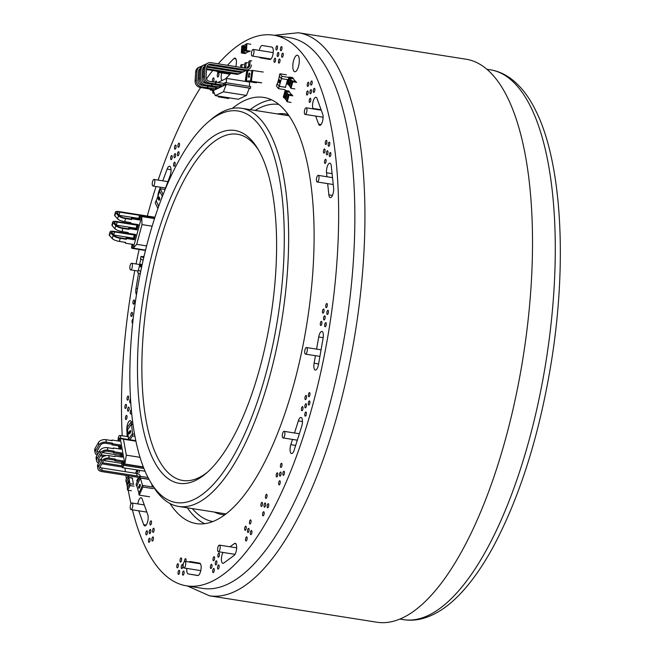 <?xml version="1.0" encoding="UTF-8"?>
<svg xmlns="http://www.w3.org/2000/svg" width="655" height="655" viewBox="0 0 655 655"><rect width="100%" height="100%" fill="white"/><g stroke="black" fill="none" stroke-linecap="round" stroke-linejoin="round"><path stroke-width="0.98" d="M306.098 113.61A3.341 1.204 -81 0 0 306.949 110.048A3.341 1.204 -81 0 0 306.172 107.805A3.341 1.204 -81 0 0 304.46 110.916A3.341 1.204 -81 0 0 305.132 114.404A3.341 1.204 -81 0 0 306.098 113.61M318.183 181.181A3.341 1.204 -81 0 0 319.034 177.62A3.341 1.204 -81 0 0 318.248 175.376A3.341 1.204 -81 0 0 316.537 178.487A3.341 1.204 -81 0 0 317.208 181.975A3.341 1.204 -81 0 0 318.183 181.181M305.165 353.937A3.341 1.204 -81 0 0 305.476 354.126A3.341 1.204 -81 0 0 307.187 351.014A3.341 1.204 -81 0 0 306.515 347.527A3.341 1.204 -81 0 0 304.886 350.171A3.341 1.204 -81 0 0 305.165 353.937M282.764 437.753A3.341 1.204 -81 0 0 283.075 437.933A3.341 1.204 -81 0 0 284.786 434.83A3.341 1.204 -81 0 0 284.114 431.342A3.341 1.204 -81 0 0 282.485 433.987A3.341 1.204 -81 0 0 282.764 437.753M217.632 549.021A3.341 1.204 -81 0 0 218.385 551.715A3.341 1.204 -81 0 0 220.096 548.603A3.341 1.204 -81 0 0 219.433 545.124A3.341 1.204 -81 0 0 217.632 549.021M183.146 565.265A3.341 1.204 -81 0 0 183.908 567.959A3.341 1.204 -81 0 0 185.619 564.847A3.341 1.204 -81 0 0 184.947 561.36A3.341 1.204 -81 0 0 183.146 565.265M131.033 503.777A3.341 1.204 -81 0 0 130.181 507.347A3.341 1.204 -81 0 0 130.959 509.59A3.341 1.204 -81 0 0 132.67 506.479A3.341 1.204 -81 0 0 131.999 502.991A3.341 1.204 -81 0 0 131.033 503.777M120.667 438.285A3.341 1.204 -81 0 0 119.922 435.419A3.341 1.204 -81 0 0 118.948 436.205A3.341 1.204 -81 0 0 118.203 441.011M131.966 263.457A3.341 1.204 -81 0 0 131.655 263.269A3.341 1.204 -81 0 0 129.944 266.38A3.341 1.204 -81 0 0 130.615 269.868A3.341 1.204 -81 0 0 132.236 267.224A3.341 1.204 -81 0 0 131.966 263.457M154.367 179.642A3.341 1.204 -81 0 0 154.056 179.462A3.341 1.204 -81 0 0 152.345 182.565A3.341 1.204 -81 0 0 153.016 186.053A3.341 1.204 -81 0 0 154.637 183.408A3.341 1.204 -81 0 0 154.367 179.642M217.01 71.198A3.341 1.204 -81 0 0 217.697 72.271A3.341 1.204 -81 0 0 218.68 71.46M253.984 52.13A3.341 1.204 -81 0 0 253.223 49.436A3.341 1.204 -81 0 0 251.512 52.547A3.341 1.204 -81 0 0 252.183 56.035A3.341 1.204 -81 0 0 253.984 52.13M187.395 585.979L209.494 595.804L377.075 622.25A285.015 102.974 -81 0 0 530.877 289.199A285.015 102.974 -81 0 0 465.926 59.196L298.352 32.75L274.306 35.288M207.619 472.05A175.262 63.322 99 0 1 182.786 480.483A175.262 63.322 99 0 1 142.16 382.733A175.262 63.322 99 0 1 237.429 134.242A175.262 63.322 99 0 1 258.455 149.913M137.787 383.683A178.602 64.526 -81 0 0 206.063 473.409A178.602 64.526 -81 0 0 270.777 316.938A178.602 64.526 -81 0 0 257.399 148.136A178.602 64.526 -81 0 0 178.168 181.607A178.602 64.526 -81 0 0 137.787 383.683M130.189 392.116A198.211 71.616 99 0 1 208.11 122.059A198.211 71.616 99 0 1 277.777 318.043A198.211 71.616 99 0 1 151.141 483.046A198.211 71.616 99 0 1 130.189 392.116M151.141 483.046L153.27 486.501A201.552 72.82 -81 0 0 178.692 506.454A201.552 72.82 -81 0 0 282.043 318.715A201.552 72.82 -81 0 0 241.523 108.272A201.552 72.82 -81 0 0 211.205 119.431L208.11 122.059M132.416 509.819A278.752 100.714 -81 0 0 186.585 585.848L202.788 588.411A278.752 100.714 -81 0 0 340.436 358.449A278.752 100.714 -81 0 0 289.69 37.72L273.487 35.165A278.752 100.714 -81 0 0 218.246 63.83M186.585 585.848A278.752 100.714 -81 0 0 324.233 355.894A278.752 100.714 -81 0 0 273.487 35.165M212.703 70.519A278.752 100.714 -81 0 0 206.456 78.878M204.655 81.466A278.752 100.714 -81 0 0 203.893 82.587M200.651 87.483A278.752 100.714 -81 0 0 158.166 180.109M156.062 186.536A278.752 100.714 -81 0 0 147.318 216.035M139.106 249.481A278.752 100.714 -81 0 0 136.06 263.965M134.783 270.523A278.752 100.714 -81 0 0 122.215 435.788M124.933 468.055A278.752 100.714 -81 0 0 125.392 471.69M125.883 475.374A278.752 100.714 -81 0 0 126.407 479.034M128.241 490.227A278.752 100.714 -81 0 0 131 503.842M127.619 429.688L131.475 423.998L131.287 421.894A6.263 2.26 -81 0 0 130.23 420.682A6.263 2.26 -81 0 0 127.807 423.466A6.263 2.26 -81 0 0 126.833 429.655L127.176 436.566M125.531 417.153A2.088 0.753 -81 0 0 125.907 419.552A2.088 0.753 -81 0 0 126.939 417.833A2.088 0.753 -81 0 0 126.554 415.426A2.088 0.753 -81 0 0 125.531 417.153M127.676 408.835A2.088 0.753 -81 0 0 128.053 411.234A2.088 0.753 -81 0 0 129.084 409.506A2.088 0.753 -81 0 0 128.707 407.107A2.088 0.753 -81 0 0 127.676 408.835M145.918 532.499A2.088 0.753 -81 0 0 146.294 534.898A2.088 0.753 -81 0 0 147.326 533.178A2.088 0.753 -81 0 0 146.949 530.771A2.088 0.753 -81 0 0 145.918 532.499M131.344 409.842A2.088 0.753 -81 0 0 130.37 411.569A2.088 0.753 -81 0 0 130.754 413.968A2.088 0.753 -81 0 0 131.63 412.83M138.737 510.818L143.707 524.688A6.263 2.26 -81 0 0 144.771 525.908A6.263 2.26 -81 0 0 147.604 521.838A6.263 2.26 -81 0 0 147.793 514.764L142.135 498.963A6.263 2.26 -81 0 0 141.071 497.743A6.263 2.26 -81 0 0 137.812 503.908M133.129 319.026A2.088 0.753 -81 0 0 132.122 320.753A2.088 0.753 -81 0 0 132.498 323.152A2.088 0.753 -81 0 0 132.678 323.128M130.943 314.072A2.088 0.753 -81 0 0 131.328 316.471A2.088 0.753 -81 0 0 132.359 314.752A2.088 0.753 -81 0 0 131.974 312.353A2.088 0.753 -81 0 0 130.943 314.072M124.982 406.092A2.088 0.753 -81 0 0 125.359 408.491A2.088 0.753 -81 0 0 126.39 406.771A2.088 0.753 -81 0 0 126.014 404.372A2.088 0.753 -81 0 0 124.982 406.092M127.127 397.773A2.088 0.753 -81 0 0 127.512 400.172A2.088 0.753 -81 0 0 128.536 398.453A2.088 0.753 -81 0 0 128.159 396.054A2.088 0.753 -81 0 0 127.127 397.773M130.533 398.92A2.088 0.753 -81 0 0 129.821 400.508A2.088 0.753 -81 0 0 130.206 402.915A2.088 0.753 -81 0 0 130.763 402.506M178.144 572.003A2.088 0.753 -81 0 0 178.52 574.402A2.088 0.753 -81 0 0 179.552 572.683A2.088 0.753 -81 0 0 179.175 570.284A2.088 0.753 -81 0 0 178.144 572.003M176.899 565.445A2.088 0.753 -81 0 0 177.276 567.844A2.088 0.753 -81 0 0 178.307 566.125A2.088 0.753 -81 0 0 177.931 563.726A2.088 0.753 -81 0 0 176.899 565.445M180.109 559.64A2.088 0.753 -81 0 0 180.493 562.039A2.088 0.753 -81 0 0 181.525 560.32A2.088 0.753 -81 0 0 181.14 557.921A2.088 0.753 -81 0 0 180.109 559.64M182.606 572.757A2.088 0.753 -81 0 0 182.982 575.155A2.088 0.753 -81 0 0 184.014 573.436A2.088 0.753 -81 0 0 183.637 571.029A2.088 0.753 -81 0 0 182.606 572.757M181.361 566.198A2.088 0.753 -81 0 0 181.738 568.597A2.088 0.753 -81 0 0 182.77 566.878A2.088 0.753 -81 0 0 182.385 564.479A2.088 0.753 -81 0 0 181.361 566.198M185.873 561.507A2.088 0.753 -81 0 0 185.979 561.073A2.088 0.753 -81 0 0 185.602 558.666A2.088 0.753 -81 0 0 184.571 560.393A2.088 0.753 -81 0 0 184.464 561.532M149.291 531.238A2.088 0.753 -81 0 0 149.668 533.637A2.088 0.753 -81 0 0 150.699 531.917A2.088 0.753 -81 0 0 150.314 529.51A2.088 0.753 -81 0 0 149.291 531.238M150.003 522.567A2.088 0.753 -81 0 0 150.388 524.966A2.088 0.753 -81 0 0 151.42 523.247A2.088 0.753 -81 0 0 151.035 520.848A2.088 0.753 -81 0 0 150.003 522.567M169.972 503.49A215.741 77.945 -81 0 0 196.402 523.607A215.741 77.945 -81 0 0 302.938 345.635A215.741 77.945 -81 0 0 263.662 97.407A215.741 77.945 -81 0 0 232.32 108.411M187.355 507.822A215.741 77.945 -81 0 0 204.696 523.705M271.579 99.863A215.741 77.945 -81 0 0 250.194 109.639M148.57 539.9A2.088 0.753 -81 0 0 148.947 542.299A2.088 0.753 -81 0 0 149.979 540.58A2.088 0.753 -81 0 0 149.594 538.181A2.088 0.753 -81 0 0 148.57 539.9M186.839 568.417A6.263 2.26 -81 0 0 188.214 573.919L197.736 575.516A6.263 2.26 -81 0 0 197.745 575.516A6.263 2.26 -81 0 0 200.946 569.703A6.263 2.26 -81 0 0 199.701 563.153L190.187 561.556A6.263 2.26 -81 0 0 190.179 561.556A6.263 2.26 -81 0 0 189.107 562.023M152.656 529.977A2.088 0.753 -81 0 0 153.041 532.376A2.088 0.753 -81 0 0 154.072 530.656A2.088 0.753 -81 0 0 153.688 528.249A2.088 0.753 -81 0 0 152.656 529.977M151.935 538.639A2.088 0.753 -81 0 0 152.32 541.038A2.088 0.753 -81 0 0 153.352 539.319A2.088 0.753 -81 0 0 152.967 536.92A2.088 0.753 -81 0 0 151.935 538.639M134.611 307.187A2.088 0.753 -81 0 0 134.185 308.407A2.088 0.753 -81 0 0 134.185 310.339M133.014 301.726A2.088 0.753 -81 0 0 133.391 304.133A2.088 0.753 -81 0 0 134.422 302.405A2.088 0.753 -81 0 0 134.038 300.006A2.088 0.753 -81 0 0 133.014 301.726M143.936 256.629A6.263 2.26 -81 0 0 143.576 256.482A6.263 2.26 -81 0 0 142.798 256.703M138.557 273.119L135.986 288.487A6.263 2.26 -81 0 0 136.469 294.619M164.978 189.492L170.095 175.728A6.263 2.26 -81 0 0 169.596 166.223A6.263 2.26 -81 0 0 167.148 169.08L162.776 180.837M160.409 187.224L158.862 191.375A6.263 2.26 -81 0 0 157.912 196.197M173.665 163.897A2.088 0.753 -81 0 0 174.042 166.296A2.088 0.753 -81 0 0 175.073 164.577A2.088 0.753 -81 0 0 174.697 162.178A2.088 0.753 -81 0 0 173.665 163.897M170.718 157.249A2.088 0.753 -81 0 0 171.094 159.648A2.088 0.753 -81 0 0 172.126 157.929A2.088 0.753 -81 0 0 171.749 155.522A2.088 0.753 -81 0 0 170.718 157.249M174.598 146.794A2.088 0.753 -81 0 0 174.975 149.201A2.088 0.753 -81 0 0 176.007 147.473A2.088 0.753 -81 0 0 175.63 145.074A2.088 0.753 -81 0 0 174.598 146.794M174.132 155.35A2.088 0.753 -81 0 0 174.508 157.749A2.088 0.753 -81 0 0 175.54 156.029A2.088 0.753 -81 0 0 175.163 153.622A2.088 0.753 -81 0 0 174.132 155.35M177.546 153.45A2.088 0.753 -81 0 0 177.923 155.849A2.088 0.753 -81 0 0 178.954 154.13A2.088 0.753 -81 0 0 178.578 151.723A2.088 0.753 -81 0 0 177.546 153.45M178.013 144.894A2.088 0.753 -81 0 0 178.397 147.301A2.088 0.753 -81 0 0 179.421 145.574A2.088 0.753 -81 0 0 179.044 143.175A2.088 0.753 -81 0 0 178.013 144.894M210.157 89.186A2.088 0.753 -81 0 0 210.632 90.202A2.088 0.753 -81 0 0 211.401 89.383M212.908 90.652A2.088 0.753 -81 0 0 212.842 90.939A2.088 0.753 -81 0 0 213.227 93.337A2.088 0.753 -81 0 0 214.013 92.461M213.227 81.908A2.088 0.753 -81 0 0 213.939 80.303A2.088 0.753 -81 0 0 213.563 77.904A2.088 0.753 -81 0 0 212.531 79.623A2.088 0.753 -81 0 0 212.646 81.818M216.633 82.243A2.088 0.753 -81 0 0 216.15 81.04A2.088 0.753 -81 0 0 215.258 82.227M217.394 74.58A2.088 0.753 -81 0 0 217.779 76.987A2.088 0.753 -81 0 0 218.803 75.26A2.088 0.753 -81 0 0 218.426 72.861A2.088 0.753 -81 0 0 217.394 74.58M225.533 78.862L230.822 73.376M235.792 66.597A6.263 2.26 -81 0 0 234.965 58.09A6.263 2.26 -81 0 0 233.835 58.614L227.408 65.271M221.75 72.91A6.263 2.26 -81 0 0 221.848 80.598M259.56 57.198A6.263 2.26 -81 0 0 260.363 57.861L269.885 59.458A6.263 2.26 -81 0 0 273.102 53.644A6.263 2.26 -81 0 0 271.85 47.095L262.336 45.498A6.263 2.26 -81 0 0 262.327 45.498A6.263 2.26 -81 0 0 259.29 50.394M276.05 47.586A2.088 0.753 -81 0 0 276.435 49.985A2.088 0.753 -81 0 0 277.458 48.257A2.088 0.753 -81 0 0 277.081 45.858A2.088 0.753 -81 0 0 276.05 47.586M274.085 59.949A2.088 0.753 -81 0 0 274.461 62.348A2.088 0.753 -81 0 0 275.493 60.62A2.088 0.753 -81 0 0 275.116 58.221A2.088 0.753 -81 0 0 274.085 59.949M277.294 54.136A2.088 0.753 -81 0 0 277.679 56.543A2.088 0.753 -81 0 0 278.711 54.815A2.088 0.753 -81 0 0 278.326 52.416A2.088 0.753 -81 0 0 277.294 54.136M278.547 60.694A2.088 0.753 -81 0 0 278.924 63.093A2.088 0.753 -81 0 0 279.955 61.373A2.088 0.753 -81 0 0 279.579 58.975A2.088 0.753 -81 0 0 278.547 60.694M280.512 48.331A2.088 0.753 -81 0 0 280.889 50.73A2.088 0.753 -81 0 0 281.92 49.01A2.088 0.753 -81 0 0 281.544 46.611A2.088 0.753 -81 0 0 280.512 48.331M281.756 54.889A2.088 0.753 -81 0 0 282.141 57.288A2.088 0.753 -81 0 0 283.165 55.569A2.088 0.753 -81 0 0 282.788 53.17A2.088 0.753 -81 0 0 281.756 54.889M212.785 570.235A2.088 0.753 -81 0 0 213.17 572.634A2.088 0.753 -81 0 0 214.193 570.914A2.088 0.753 -81 0 0 213.817 568.515A2.088 0.753 -81 0 0 212.785 570.235M210.501 566.092A2.088 0.753 -81 0 0 210.885 568.491A2.088 0.753 -81 0 0 211.917 566.771A2.088 0.753 -81 0 0 211.532 564.373A2.088 0.753 -81 0 0 210.501 566.092M213.088 558.379A2.088 0.753 -81 0 0 213.465 560.778A2.088 0.753 -81 0 0 214.496 559.059A2.088 0.753 -81 0 0 214.119 556.66A2.088 0.753 -81 0 0 213.088 558.379M217.648 566.657A2.088 0.753 -81 0 0 218.033 569.064A2.088 0.753 -81 0 0 219.065 567.336A2.088 0.753 -81 0 0 218.68 564.938A2.088 0.753 -81 0 0 217.648 566.657M215.372 562.522A2.088 0.753 -81 0 0 215.749 564.921A2.088 0.753 -81 0 0 216.78 563.202A2.088 0.753 -81 0 0 216.404 560.795A2.088 0.753 -81 0 0 215.372 562.522M217.951 554.801A2.088 0.753 -81 0 0 218.336 557.2A2.088 0.753 -81 0 0 219.368 555.481A2.088 0.753 -81 0 0 218.983 553.082A2.088 0.753 -81 0 0 217.951 554.801M223.011 552.443A6.263 2.26 -81 0 0 221.423 559.124A6.263 2.26 -81 0 0 222.888 563.325A6.263 2.26 -81 0 0 223.707 563.071L234.089 555.44A6.263 2.26 -81 0 0 236.611 548.784A6.263 2.26 -81 0 0 235.219 543.331A6.263 2.26 -81 0 0 234.392 543.584L230.02 546.794M244.757 527.938A2.088 0.753 -81 0 0 245.134 530.337A2.088 0.753 -81 0 0 246.165 528.618A2.088 0.753 -81 0 0 245.789 526.219A2.088 0.753 -81 0 0 244.757 527.938M245.641 538.582A2.088 0.753 -81 0 0 246.018 540.981A2.088 0.753 -81 0 0 247.05 539.261A2.088 0.753 -81 0 0 246.673 536.863A2.088 0.753 -81 0 0 245.641 538.582M250.439 532.245A2.088 0.753 -81 0 0 250.816 534.644A2.088 0.753 -81 0 0 251.848 532.924A2.088 0.753 -81 0 0 251.463 530.517A2.088 0.753 -81 0 0 250.439 532.245M247.598 530.091A2.088 0.753 -81 0 0 247.975 532.49A2.088 0.753 -81 0 0 249.006 530.771A2.088 0.753 -81 0 0 248.63 528.372A2.088 0.753 -81 0 0 247.598 530.091M249.555 521.601A2.088 0.753 -81 0 0 249.932 524A2.088 0.753 -81 0 0 250.963 522.281A2.088 0.753 -81 0 0 250.578 519.882A2.088 0.753 -81 0 0 249.555 521.601M260.985 504.047A2.088 0.753 -81 0 0 261.361 506.446A2.088 0.753 -81 0 0 262.393 504.727A2.088 0.753 -81 0 0 262.016 502.328A2.088 0.753 -81 0 0 260.985 504.047M265.562 495.999A2.088 0.753 -81 0 0 265.938 498.398A2.088 0.753 -81 0 0 266.97 496.678A2.088 0.753 -81 0 0 266.593 494.279A2.088 0.753 -81 0 0 265.562 495.999M264.112 504.735A2.088 0.753 -81 0 0 264.489 507.134A2.088 0.753 -81 0 0 265.521 505.414A2.088 0.753 -81 0 0 265.144 503.007A2.088 0.753 -81 0 0 264.112 504.735M262.663 513.463A2.088 0.753 -81 0 0 263.048 515.862A2.088 0.753 -81 0 0 264.08 514.142A2.088 0.753 -81 0 0 263.695 511.743A2.088 0.753 -81 0 0 262.663 513.463M267.24 505.414A2.088 0.753 -81 0 0 267.625 507.813A2.088 0.753 -81 0 0 268.656 506.094A2.088 0.753 -81 0 0 268.272 503.695A2.088 0.753 -81 0 0 267.24 505.414M278.727 482.473A2.088 0.753 -81 0 0 279.112 484.872A2.088 0.753 -81 0 0 280.135 483.153A2.088 0.753 -81 0 0 279.759 480.754A2.088 0.753 -81 0 0 278.727 482.473M276.295 474.556A2.088 0.753 -81 0 0 276.672 476.963A2.088 0.753 -81 0 0 277.704 475.235A2.088 0.753 -81 0 0 277.327 472.836A2.088 0.753 -81 0 0 276.295 474.556M280.52 465.034A2.088 0.753 -81 0 0 280.897 467.433A2.088 0.753 -81 0 0 281.928 465.713A2.088 0.753 -81 0 0 281.552 463.314A2.088 0.753 -81 0 0 280.52 465.034M279.628 473.753A2.088 0.753 -81 0 0 280.004 476.152A2.088 0.753 -81 0 0 281.036 474.433A2.088 0.753 -81 0 0 280.651 472.034A2.088 0.753 -81 0 0 279.628 473.753M282.952 472.951A2.088 0.753 -81 0 0 283.337 475.35A2.088 0.753 -81 0 0 284.36 473.63A2.088 0.753 -81 0 0 283.983 471.223A2.088 0.753 -81 0 0 282.952 472.951M292.474 439.423L290.82 444.663A6.263 2.26 -81 0 0 291.524 453.555A6.263 2.26 -81 0 0 294.185 450.091L301.709 426.331A6.263 2.26 -81 0 0 300.997 417.44A6.263 2.26 -81 0 0 298.336 420.911L294.513 432.98M301.513 408.319A2.088 0.753 -81 0 0 301.889 410.718A2.088 0.753 -81 0 0 302.921 408.998A2.088 0.753 -81 0 0 302.536 406.599A2.088 0.753 -81 0 0 301.513 408.319M304.878 413.747A2.088 0.753 -81 0 0 305.255 416.146A2.088 0.753 -81 0 0 306.286 414.427A2.088 0.753 -81 0 0 305.91 412.028A2.088 0.753 -81 0 0 304.878 413.747M323.537 150.675A2.088 0.753 -81 0 0 323.914 153.073A2.088 0.753 -81 0 0 324.945 151.354A2.088 0.753 -81 0 0 324.569 148.955A2.088 0.753 -81 0 0 323.537 150.675M309.291 100.01A2.088 0.753 -81 0 0 309.676 102.409A2.088 0.753 -81 0 0 310.699 100.69A2.088 0.753 -81 0 0 310.323 98.283A2.088 0.753 -81 0 0 309.291 100.01M325.363 142.102A2.088 0.753 -81 0 0 325.748 144.501A2.088 0.753 -81 0 0 326.779 142.782A2.088 0.753 -81 0 0 326.395 140.375A2.088 0.753 -81 0 0 325.363 142.102M324.626 161.032A2.088 0.753 -81 0 0 325.011 163.431A2.088 0.753 -81 0 0 326.043 161.711A2.088 0.753 -81 0 0 325.658 159.312A2.088 0.753 -81 0 0 324.626 161.032M326.46 152.451A2.088 0.753 -81 0 0 326.837 154.858A2.088 0.753 -81 0 0 327.868 153.131A2.088 0.753 -81 0 0 327.492 150.732A2.088 0.753 -81 0 0 326.46 152.451M328.286 143.879A2.088 0.753 -81 0 0 328.671 146.278A2.088 0.753 -81 0 0 329.702 144.559A2.088 0.753 -81 0 0 329.318 142.16A2.088 0.753 -81 0 0 328.286 143.879M306.622 92.642A2.088 0.753 -81 0 0 307.007 95.049A2.088 0.753 -81 0 0 308.03 93.321A2.088 0.753 -81 0 0 307.654 90.922A2.088 0.753 -81 0 0 306.622 92.642M293.235 62.119A8.343 3.013 -81 0 0 294.758 71.722A8.343 3.013 -81 0 0 298.877 64.837A8.343 3.013 -81 0 0 297.362 55.233A8.343 3.013 -81 0 0 293.235 62.119M307.326 83.987A2.088 0.753 -81 0 0 307.711 86.386A2.088 0.753 -81 0 0 308.742 84.667A2.088 0.753 -81 0 0 308.358 82.26A2.088 0.753 -81 0 0 307.326 83.987M309.995 91.348A2.088 0.753 -81 0 0 310.38 93.747A2.088 0.753 -81 0 0 311.412 92.028A2.088 0.753 -81 0 0 311.027 89.629A2.088 0.753 -81 0 0 309.995 91.348M315.694 116.066L318.625 124.155A6.263 2.26 -81 0 0 319.689 125.359A6.263 2.26 -81 0 0 322.53 121.281A6.263 2.26 -81 0 0 322.71 114.191L317.012 98.487A6.263 2.26 -81 0 0 315.947 97.284A6.263 2.26 -81 0 0 313.115 101.361A6.263 2.26 -81 0 0 312.934 108.443L313.098 108.902M310.699 82.686A2.088 0.753 -81 0 0 311.084 85.085A2.088 0.753 -81 0 0 312.116 83.365A2.088 0.753 -81 0 0 311.731 80.966A2.088 0.753 -81 0 0 310.699 82.686M313.368 90.046A2.088 0.753 -81 0 0 313.753 92.445A2.088 0.753 -81 0 0 314.785 90.726A2.088 0.753 -81 0 0 314.4 88.327A2.088 0.753 -81 0 0 313.368 90.046M304.96 405.461A2.088 0.753 -81 0 0 305.336 407.868A2.088 0.753 -81 0 0 306.368 406.141A2.088 0.753 -81 0 0 305.983 403.742A2.088 0.753 -81 0 0 304.96 405.461M305.034 397.184A2.088 0.753 -81 0 0 305.418 399.583A2.088 0.753 -81 0 0 306.442 397.863A2.088 0.753 -81 0 0 306.065 395.464A2.088 0.753 -81 0 0 305.034 397.184M320.393 323.079A2.088 0.753 -81 0 0 320.778 325.478A2.088 0.753 -81 0 0 321.81 323.758A2.088 0.753 -81 0 0 321.425 321.359A2.088 0.753 -81 0 0 320.393 323.079M308.407 402.612A2.088 0.753 -81 0 0 308.783 405.011A2.088 0.753 -81 0 0 309.815 403.292A2.088 0.753 -81 0 0 309.43 400.893A2.088 0.753 -81 0 0 308.407 402.612M308.48 394.335A2.088 0.753 -81 0 0 308.857 396.733A2.088 0.753 -81 0 0 309.889 395.006A2.088 0.753 -81 0 0 309.512 392.607A2.088 0.753 -81 0 0 308.48 394.335M315.44 355.698L314.113 363.247A6.263 2.26 -81 0 0 315.325 370.075A6.263 2.26 -81 0 0 318.486 364.532L323.095 338.258A6.263 2.26 -81 0 0 321.883 331.43A6.263 2.26 -81 0 0 318.723 336.965L316.594 349.115M322.555 310.757A2.088 0.753 -81 0 0 322.94 313.156A2.088 0.753 -81 0 0 323.963 311.436A2.088 0.753 -81 0 0 323.586 309.037A2.088 0.753 -81 0 0 322.555 310.757M329.383 154.236A2.088 0.753 -81 0 0 329.76 156.635A2.088 0.753 -81 0 0 330.791 154.916A2.088 0.753 -81 0 0 330.415 152.517A2.088 0.753 -81 0 0 329.383 154.236M327.68 183.621L328.867 194.854A6.263 2.26 -81 0 0 330.267 197.638A6.263 2.26 -81 0 0 332.797 194.551A6.263 2.26 -81 0 0 333.616 188.05L331.291 165.961A6.263 2.26 -81 0 0 329.891 163.177A6.263 2.26 -81 0 0 327.353 166.264A6.263 2.26 -81 0 0 326.534 172.756L326.96 176.752M323.66 317.56A2.088 0.753 -81 0 0 324.045 319.959A2.088 0.753 -81 0 0 325.068 318.24A2.088 0.753 -81 0 0 324.692 315.841A2.088 0.753 -81 0 0 323.66 317.56M324.765 324.364A2.088 0.753 -81 0 0 325.15 326.763A2.088 0.753 -81 0 0 326.174 325.044A2.088 0.753 -81 0 0 325.797 322.645A2.088 0.753 -81 0 0 324.765 324.364M325.822 305.246A2.088 0.753 -81 0 0 326.198 307.645A2.088 0.753 -81 0 0 327.23 305.926A2.088 0.753 -81 0 0 326.853 303.519A2.088 0.753 -81 0 0 325.822 305.246M326.927 312.05A2.088 0.753 -81 0 0 327.303 314.449A2.088 0.753 -81 0 0 328.335 312.73A2.088 0.753 -81 0 0 327.959 310.323A2.088 0.753 -81 0 0 326.927 312.05M159.681 191.227L156.226 200.97L158.723 206.096M161.441 198.735L162.284 196.361M159.026 199.734A1.179 0.426 99 0 1 159.018 199.726L158.756 199.357A3.398 1.228 99 0 1 158.592 198.874A1.294 0.467 99 0 1 158.535 198.293L158.666 197.335A1.449 0.524 99 0 1 158.772 197.327A1.449 0.524 99 0 1 158.919 197.417L159.198 197.04A2.538 0.917 -81 0 0 159.009 196.918A1.367 0.491 -81 0 0 158.985 196.909A1.367 0.491 -81 0 0 158.96 196.909M159.009 200.16A1.785 0.647 -81 0 0 159.099 200.201A1.785 0.647 -81 0 0 159.304 200.143A1.163 0.418 -81 0 0 159.607 199.619L159.763 198.76A1.457 0.524 -81 0 0 159.738 198.342A3.095 1.122 -81 0 0 159.632 197.843L159.288 198.08A1.597 0.581 99 0 1 159.386 198.743L159.075 199.701A1.179 0.426 99 0 1 158.919 199.75A1.179 0.426 99 0 1 158.829 199.701L158.567 199.325A3.398 1.228 99 0 1 158.404 198.85A1.294 0.467 99 0 1 158.346 198.26L158.666 197.335M159.198 197.04L159.009 197.008A2.538 0.917 -81 0 0 158.813 196.885A1.367 0.491 -81 0 0 158.788 196.877A1.367 0.491 -81 0 0 158.649 196.909L158.346 197.384A1.179 0.426 -81 0 0 158.191 198.129A1.646 0.598 -81 0 0 158.215 198.94L158.772 200.102A1.785 0.647 -81 0 0 158.903 200.168A1.785 0.647 -81 0 0 159.108 200.119A1.163 0.418 -81 0 0 159.419 199.587L159.566 198.727A1.457 0.524 -81 0 0 159.55 198.309A3.095 1.122 -81 0 0 159.443 197.81M158.919 197.417L159.009 197.008M155.98 200.831L155.219 202.96L157.888 208.429L158.641 206.292L156.258 200.872M165.093 189.508L160.27 188.746L159.509 190.883L162.35 196.369M162.178 196.344L163.177 194.248M160.27 188.746L162.931 194.216M132.482 433.847L131.589 424.137L127.61 429.565L128.486 439.137M129.223 433.88A1.646 0.598 -81 0 0 129.322 433.913A1.646 0.598 -81 0 0 129.502 433.872L130.37 432.701A1.785 0.647 -81 0 0 130.648 431.891A1.163 0.418 -81 0 0 130.689 431.08L130.492 430.605A1.457 0.524 -81 0 0 130.435 430.589A1.457 0.524 -81 0 0 130.37 430.589M129.33 433.454L129.256 432.587A1.449 0.524 99 0 1 129.485 431.989L129.215 431.694A2.538 0.917 -81 0 0 129.019 432.136A1.367 0.491 -81 0 0 128.896 432.529L128.83 433.332A1.179 0.426 -81 0 0 128.986 433.807A1.646 0.598 -81 0 0 129.125 433.888A1.646 0.598 -81 0 0 129.305 433.839L130.181 432.668A1.785 0.647 -81 0 0 130.451 431.858A1.163 0.418 -81 0 0 130.501 431.055L130.296 430.572A1.457 0.524 -81 0 0 130.239 430.556A1.457 0.524 -81 0 0 130.124 430.572A3.095 1.122 -81 0 0 129.862 430.753L129.837 431.154A1.597 0.581 99 0 1 130.14 431.006A1.597 0.581 99 0 1 130.165 431.015L130.271 431.882A1.179 0.426 99 0 1 130.075 432.48L129.731 433.061A3.398 1.228 99 0 1 129.42 433.397A1.294 0.467 99 0 1 129.223 433.471A1.294 0.467 99 0 1 129.158 433.446L129.068 432.554A1.449 0.524 99 0 1 129.297 431.956L129.215 431.694M134.562 434.175L132.375 433.831L128.233 439.48M133.006 424.358L131.589 424.137M131.475 423.998L132.99 424.235M132.375 433.831L132.572 435.935L129.788 439.726M134.955 436.312L132.572 435.935M127.332 429.647L127.144 427.535L131.287 421.894L132.703 422.115M142.52 485.404L140.367 478.035L136.813 485.854L138.934 493.125M139.016 488.171L139.024 488.171A1.179 0.426 -81 0 0 139.024 488.171A1.179 0.426 -81 0 0 139.016 488.171A1.646 0.598 -81 0 0 139.368 487.942L140.154 486.239A1.785 0.647 -81 0 0 140.342 485.339A1.163 0.418 -81 0 0 140.285 484.618L139.818 484.348A1.457 0.524 -81 0 0 139.638 484.487A3.095 1.122 -81 0 0 139.376 484.856L139.4 485.216A1.597 0.581 99 0 1 139.736 484.831L139.957 485.47A1.179 0.426 99 0 1 139.826 486.141L139.531 486.902A3.398 1.228 99 0 1 139.237 487.443A1.294 0.467 99 0 1 138.966 487.697L138.762 487.025A1.449 0.524 99 0 1 138.925 486.329L138.811 486.174A2.538 0.917 -81 0 0 138.655 486.714A1.367 0.491 -81 0 0 138.573 487.14L138.606 487.869A1.179 0.426 -81 0 0 138.819 488.139A1.179 0.426 -81 0 0 138.827 488.139A1.646 0.598 -81 0 0 139.179 487.909L139.965 486.207A1.785 0.647 -81 0 0 140.145 485.306A1.163 0.418 -81 0 0 140.096 484.585L139.818 484.348M139.04 487.664L138.95 487.05A1.449 0.524 99 0 1 139.122 486.362L138.811 486.174M139.4 485.216L139.597 485.249A1.597 0.581 99 0 1 139.859 484.905M152.828 487.033L142.446 485.396L138.754 493.526L139.22 495.147L149.602 496.785M152.509 486.984L151.567 483.734M149.021 479.403L140.367 478.035M136.862 486.026L140.252 477.847L148.922 479.214M142.446 485.396L142.921 487.009L139.22 495.147M153.295 488.646L142.921 487.009M136.551 485.977L136.076 484.364L139.777 476.234L148.03 477.536M140.252 477.847L139.777 476.234M251.905 70.634L247.836 70.593L246.411 80.917L250.48 80.958M249.457 74.4L249.817 74.31A2.538 0.917 -81 0 0 249.825 73.753A1.367 0.491 -81 0 0 249.784 73.393L249.367 73.041A1.179 0.426 -81 0 0 249.064 73.286A1.646 0.598 -81 0 0 248.777 74.023L248.458 76.291A1.785 0.647 -81 0 0 248.515 77.085A1.163 0.418 -81 0 0 248.736 77.364A1.163 0.418 -81 0 0 248.769 77.364L249.105 77.003A1.457 0.524 -81 0 0 249.252 76.61A3.095 1.122 -81 0 0 249.416 75.955L249.293 75.816A1.597 0.581 99 0 1 249.064 76.602L248.663 76.668A1.179 0.426 99 0 1 248.613 76.078L248.703 75.161A3.398 1.228 99 0 1 248.843 74.375A1.294 0.467 99 0 1 249.047 73.769L249.44 73.745A1.449 0.524 99 0 1 249.457 74.4L249.62 74.277A2.538 0.917 -81 0 0 249.629 73.72A1.367 0.491 -81 0 0 249.596 73.368L249.367 73.041M248.9 76.799L248.859 76.701A1.179 0.426 99 0 1 248.81 76.111L248.892 75.194A3.398 1.228 99 0 1 249.039 74.408A1.294 0.467 99 0 1 249.244 73.794L249.358 73.63M248.892 77.388A1.163 0.418 -81 0 0 248.925 77.396L249.301 77.036A1.457 0.524 -81 0 0 249.449 76.643A3.095 1.122 -81 0 0 249.604 75.988L249.293 75.816M256.572 82.727L246.19 81.089L247.68 70.355L249.268 70.609M246.411 80.917L259.241 82.522M263.228 72.042L251.938 70.396L250.456 81.13L260.829 82.767M247.68 70.355L246.763 70.347L245.281 81.081L246.19 81.089M255.655 82.718L245.281 81.081M250.456 81.13L261.746 82.784M252.846 70.404L251.364 81.146M219.057 96.228L218.393 96.891L218.377 96.121M228.775 98.528L218.393 96.891M140.776 258.987L138.475 270.302L140.686 271.457M141.022 266.634L140.948 266.61A3.398 1.228 99 0 1 140.694 266.38A1.294 0.467 99 0 1 140.555 265.955L140.759 264.907A1.449 0.524 99 0 1 141.038 264.735L140.882 264.293A2.538 0.917 -81 0 0 140.661 264.374A1.367 0.491 -81 0 0 140.489 264.546L140.227 265.218A1.179 0.426 -81 0 0 140.17 265.971A1.646 0.598 -81 0 0 140.326 266.593L141.087 267.011A1.785 0.647 -81 0 0 141.447 266.7A1.163 0.418 -81 0 0 141.701 265.987L141.734 265.152A1.457 0.524 -81 0 0 141.644 264.833A3.095 1.122 -81 0 0 141.464 264.522L141.341 264.89A1.597 0.581 99 0 1 141.546 265.332L141.349 266.397A1.179 0.426 99 0 1 141.087 266.634L140.751 266.577A3.398 1.228 99 0 1 140.506 266.348A1.294 0.467 99 0 1 140.358 265.922L140.563 264.882A1.449 0.524 99 0 1 140.85 264.702L140.882 264.293M141.922 265.57L141.922 265.177A1.457 0.524 -81 0 0 141.84 264.866A3.095 1.122 -81 0 0 141.66 264.555L141.464 264.522M140.882 267.027L141.275 267.043A1.785 0.647 -81 0 0 141.644 266.732A1.163 0.418 -81 0 0 141.693 266.626M140.669 271.522L138.475 270.278M143.879 256.875L141.022 256.424L140.522 258.864L143.109 260.215M138.213 270.237L137.714 272.677L140.178 273.962M141.022 256.424L143.666 257.808M279.464 76.348L277.343 83.881L279.292 86.288L281.429 78.657M279.382 82.383L279.145 82.186A3.398 1.228 99 0 1 278.94 81.809A1.294 0.467 99 0 1 278.842 81.294L278.924 80.27A1.449 0.524 99 0 1 279.12 80.205A1.449 0.524 99 0 1 279.194 80.229L279.448 79.844A2.538 0.917 -81 0 0 279.349 79.812A2.538 0.917 -81 0 0 279.251 79.812M279.3 82.792L279.415 82.817A1.785 0.647 -81 0 0 279.456 82.825A1.785 0.647 -81 0 0 279.767 82.677A1.163 0.418 -81 0 0 280.053 82.055L280.152 81.187A1.457 0.524 -81 0 0 280.103 80.811A3.095 1.122 -81 0 0 279.963 80.393L279.628 80.68A1.597 0.581 99 0 1 279.775 81.253L279.513 82.276A1.179 0.426 99 0 1 279.284 82.391A1.179 0.426 99 0 1 279.251 82.383L278.956 82.153A3.398 1.228 99 0 1 278.743 81.785A1.294 0.467 99 0 1 278.653 81.261L278.924 80.27M279.448 79.844L279.259 79.812A2.538 0.917 -81 0 0 279.153 79.779A2.538 0.917 -81 0 0 279.046 79.779A1.367 0.491 -81 0 0 278.883 79.877L278.588 80.45A1.179 0.426 -81 0 0 278.473 81.212A1.646 0.598 -81 0 0 278.563 81.941L279.226 82.784A1.785 0.647 -81 0 0 279.259 82.792A1.785 0.647 -81 0 0 279.579 82.645A1.163 0.418 -81 0 0 279.865 82.022L279.963 81.163A1.457 0.524 -81 0 0 279.914 80.786A3.095 1.122 -81 0 0 279.767 80.368M279.194 80.229L279.259 79.812M285.695 87.361L279.161 86.329L277.368 83.824M279.292 86.288L285.441 87.254L287.586 79.632M286.44 74.809L279.906 73.778L279.251 76.086L281.322 78.641L287.856 79.673M277.098 83.774L276.443 86.083L278.506 88.638L279.161 86.329M285.04 89.669L278.506 88.638M281.322 78.641L281.969 76.332L288.503 77.364M279.906 73.778L281.969 76.332M97.865 454.013A4.176 2.694 -10.1 0 1 96.768 452.58A4.176 2.694 -10.1 0 1 97.038 451.238L100.387 445.334A4.176 2.694 -10.1 0 1 105.758 443.263L111.907 444.229L112.521 443.157L106.372 442.191A5.846 3.766 169.9 0 0 98.856 445.097L95.499 451A5.846 3.766 169.9 0 0 95.131 452.875L94.68 450.362A5.846 3.766 -10.1 0 1 95.049 448.487L98.406 442.583A5.846 3.766 -10.1 0 1 105.922 439.677L112.07 440.651L111.956 440.021L111.637 440.578M97.038 451.238A4.176 2.694 169.9 0 0 98.905 452.016L98.987 452.032M102.409 452.572L120.25 455.389M95.131 452.875A5.846 3.766 169.9 0 0 97.21 455.168M100.362 455.855L103.719 456.388M100.976 454.783L106.257 455.618M99.888 467.179A4.176 2.694 169.9 0 0 101.754 467.965L102.205 470.47A4.176 2.694 -10.1 0 1 99.617 468.522A4.176 2.694 -10.1 0 1 99.888 467.179L103.236 461.284A4.176 2.694 -10.1 0 1 108.607 459.204L114.756 460.17L115.37 459.098L109.221 458.132A5.846 3.766 169.9 0 0 101.705 461.038L98.348 466.941A5.846 3.766 169.9 0 0 97.98 468.816L97.529 466.303A5.846 3.766 -10.1 0 1 97.898 464.428L101.255 458.525A5.846 3.766 -10.1 0 1 108.771 455.618L114.92 456.592L114.805 455.962L114.486 456.527M101.754 467.965L136.649 473.467A5.846 3.766 -10.1 0 1 140.268 476.193L140.293 476.316M138.557 478.92L138.361 477.831L136.838 480.516L137.116 482.08M97.98 468.816A5.846 3.766 169.9 0 0 101.59 471.543L136.494 477.053A4.176 2.694 -10.1 0 1 138.819 478.346M139.482 476.889A5.846 3.766 169.9 0 0 137.1 475.98L102.205 470.47M99.29 461.988A4.176 2.694 -10.1 0 1 98.193 460.555A4.176 2.694 -10.1 0 1 98.463 459.212L101.812 453.309A4.176 2.694 -10.1 0 1 107.183 451.229L113.331 452.204L113.945 451.131L107.797 450.157A5.846 3.766 169.9 0 0 100.281 453.063L96.924 458.967A5.846 3.766 169.9 0 0 96.555 460.85L96.105 458.336A5.846 3.766 -10.1 0 1 96.473 456.461L99.83 450.558A5.846 3.766 -10.1 0 1 107.346 447.652L113.495 448.618L113.38 447.995L113.061 448.552M98.463 459.212A4.176 2.694 169.9 0 0 100.33 459.99L100.412 460.007M103.834 460.547L121.674 463.355M136.895 469.938L135.544 473.295M96.555 460.85A5.846 3.766 169.9 0 0 98.635 463.134M101.787 463.83L122.338 467.072M137.051 469.962A4.176 2.694 -10.1 0 1 137.648 471.027A4.176 2.694 -10.1 0 1 137.386 472.37L136.748 473.483M138.925 472.615A5.846 3.766 169.9 0 0 139.294 470.732A5.846 3.766 169.9 0 0 139.171 470.298M102.401 462.758L122.125 465.869M113.38 447.995L121.069 449.207L120.315 444.999L112.627 443.787L112.521 443.157M114.805 455.962L122.493 457.174L121.74 452.973L114.052 451.762L113.945 451.131M143.445 467.252L123.738 464.141L123.165 460.94L115.476 459.728L115.37 459.098M135.814 440.676L119.071 438.031L118.465 439.104L118.817 441.102M111.956 440.021L119.644 441.233L119.071 438.031M143.314 466.925L124.835 464.01L120.283 438.531L135.88 440.987M143.936 468.497L123.132 465.214L123.738 464.141M114.756 460.17L114.871 460.801L122.559 462.012L123.132 465.214M113.331 452.204L113.446 452.834L121.134 454.046L121.666 457.043M111.907 444.229L112.021 444.86L119.709 446.071L120.242 449.076M112.021 444.86L112.627 443.787M114.871 460.801L115.476 459.728M113.446 452.834L114.052 451.762M119.709 446.071L120.315 444.999M121.134 454.046L121.74 452.973M122.559 462.012L123.165 460.94M140.031 457.329L126.3 455.159L123.451 439.218L120.283 438.531M124.835 464.01L126.3 455.159M135.921 441.192L123.451 439.218M145.066 471.232L122.444 467.654L124.032 465.361M118.547 445.891L119.087 448.896M119.971 453.858L120.512 456.863M121.396 461.832L122.444 467.654M247.361 66.876A5.846 5.289 64.8 0 1 247.14 68.128A4.176 3.783 64.8 0 0 248.613 65.32L249.891 64.722A4.176 3.783 -115.2 0 1 245.772 68.169L210.877 62.667A5.846 5.289 64.8 0 0 207.995 63.06A5.846 5.289 64.8 0 0 205.105 67.498L204.499 76.43A5.846 5.289 64.8 0 0 209.494 82.964L215.642 83.93L215.749 82.309L209.6 81.335A4.176 3.783 -115.2 0 1 206.038 76.668L206.644 67.743A4.176 3.783 -115.2 0 1 210.763 64.288L245.666 69.798A5.846 5.289 64.8 0 0 248.54 69.397A5.846 5.289 64.8 0 0 251.43 64.96M249.891 64.722L250.169 60.661L251.708 60.907M213.317 90.718L211.958 90.496L213.587 89.727L200.078 87.393A5.846 5.289 -115.2 0 1 195.084 80.86L196.361 80.262A5.846 5.289 64.8 0 0 201.355 86.796L215.511 88.826L217.656 87.811L204.139 85.478A5.846 5.289 -115.2 0 1 199.145 78.944L200.43 78.346A5.846 5.289 64.8 0 0 205.424 84.88L219.581 86.91L221.726 85.895L208.208 83.562A5.846 5.289 -115.2 0 1 203.214 77.028L203.828 68.104A5.846 5.289 -115.2 0 1 206.718 63.666L207.995 63.06M248.613 65.32L248.892 61.267L250.169 60.661M248.54 69.397L247.254 70.003A5.846 5.289 -115.2 0 1 244.381 70.396L209.485 64.894A4.176 3.783 64.8 0 0 208.102 64.943M201.363 66.466A5.846 5.289 64.8 0 0 199.865 66.892A5.846 5.289 64.8 0 0 196.967 71.329L196.361 80.262M207.504 87.762L207.619 86.141L201.47 85.166A4.176 3.783 -115.2 0 1 197.9 80.499L198.506 71.575A4.176 3.783 -115.2 0 1 199.98 68.759A4.176 3.783 64.8 0 0 199.963 68.775M202.96 68.169L203.811 68.308M206.579 68.742L237.528 73.63A5.846 5.289 64.8 0 0 240.401 73.229A5.846 5.289 64.8 0 0 241.687 72.345M241.826 67.547L242.031 64.493L243.57 64.739M238.535 72.034A4.176 3.783 -115.2 0 1 237.634 72.001L206.734 67.129M195.084 80.86L195.689 71.935A5.846 5.289 -115.2 0 1 198.58 67.498L199.865 66.892M240.598 67.359L240.753 65.099L242.031 64.493M240.401 73.229L239.124 73.835A5.846 5.289 -115.2 0 1 236.242 74.228L206.522 69.536M202.69 68.939L203.754 69.103M205.433 64.55A5.846 5.289 64.8 0 0 203.926 64.976A5.846 5.289 64.8 0 0 201.036 69.414L200.43 78.346M211.573 85.846L211.68 84.225L205.531 83.251A4.176 3.783 -115.2 0 1 201.969 78.584L202.575 69.659A4.176 3.783 -115.2 0 1 204.049 66.843A4.176 3.783 64.8 0 0 204.032 66.859M207.029 66.253L241.597 71.714A5.846 5.289 64.8 0 0 244.471 71.313A5.846 5.289 64.8 0 0 245.756 70.429M244.43 67.964A4.176 3.783 64.8 0 0 244.544 67.236L245.822 66.638L246.1 62.577L247.639 62.823M245.822 66.638A4.176 3.783 -115.2 0 1 245.437 68.12M242.604 70.118A4.176 3.783 -115.2 0 1 241.703 70.085L208.585 64.861M199.145 78.944L199.759 70.019A5.846 5.289 -115.2 0 1 202.649 65.582L203.926 64.976M244.544 67.236L244.823 63.183L246.1 62.577M244.471 71.313L243.193 71.919A5.846 5.289 -115.2 0 1 240.311 72.312L206.759 67.023M250.57 88.212L225.279 84.225L225.394 82.604L250.685 86.591L250.57 88.212L249.015 88.949M215.642 83.93L223.65 84.994L225.279 84.225M246.477 95.433L238.346 99.265L215.282 95.63L213.268 90.603L226.27 84.479L249.334 88.122L246.477 95.433L223.421 91.798L226.27 84.479M215.962 83.783L215.749 82.309M225.394 82.604L223.756 83.373L216.068 82.153M207.823 87.614L207.93 86.075M211.893 85.699L211.999 84.159M219.581 86.91L219.671 85.576M215.511 88.826L215.601 87.492M212.023 89.481L211.958 90.496M223.65 84.994L223.756 83.373M215.282 95.63L223.421 91.798M249.449 86.394L249.539 82.055L226.474 78.412L217.91 82.448M226.384 82.759L226.474 78.412M154.924 217.214A4.176 1.097 -165 0 1 154.22 217.124L119.325 211.622A5.846 1.539 15 0 0 115.427 212.048A5.846 1.539 15 0 0 115.681 212.711L118.424 215.773A5.846 1.539 15 0 0 125.547 218.565L131.696 219.54L131.197 218.983L125.048 218.009A4.176 1.097 -165 0 1 119.963 216.011L117.22 212.957A4.176 1.097 -165 0 1 117.032 212.482A4.176 1.097 -165 0 1 119.824 212.171L139.589 215.29M145.418 250.472L131.966 248.351L133.03 244.389L125.342 243.177L125.555 242.399L119.406 241.425A5.846 1.539 -165 0 1 112.283 238.633L113.118 235.522A5.846 1.539 15 0 0 120.242 238.314L126.39 239.288L126.603 238.51L134.283 239.722L135.683 234.515L128.003 233.303L128.208 232.525L122.059 231.551A5.846 1.539 -165 0 1 114.936 228.759L115.771 225.648A5.846 1.539 15 0 0 122.894 228.439L129.043 229.414L129.256 228.636L136.944 229.848L138.336 224.64L130.656 223.421L130.861 222.643L124.712 221.677A5.846 1.539 -165 0 1 117.589 218.885L114.846 215.823A5.846 1.539 -165 0 1 114.592 215.159L115.427 212.048M119.357 215.348L138.754 218.402M134.406 234.588L114.019 231.371A5.846 1.539 15 0 0 110.114 231.796A5.846 1.539 15 0 0 110.376 232.468L113.118 235.522M126.39 239.288L125.891 238.731L119.742 237.757A4.176 1.097 -165 0 1 114.658 235.767L111.915 232.705A4.176 1.097 -165 0 1 111.727 232.23A4.176 1.097 -165 0 1 114.519 231.927L134.283 235.047M112.283 238.633L109.541 235.571A5.846 1.539 -165 0 1 109.279 234.908L110.114 231.796M114.052 235.096L133.448 238.158M137.059 224.714L116.672 221.496A5.846 1.539 15 0 0 112.775 221.922A5.846 1.539 15 0 0 113.028 222.594L115.771 225.648M129.043 229.414L128.544 228.857L122.395 227.883A4.176 1.097 -165 0 1 117.311 225.885L114.568 222.831A4.176 1.097 -165 0 1 114.379 222.356A4.176 1.097 -165 0 1 117.171 222.053L136.936 225.173M114.936 228.759L112.193 225.697A5.846 1.539 -165 0 1 111.931 225.033L112.775 221.922M116.705 225.222L136.101 228.276M155.178 216.42L155.579 214.955M154.596 218.205L140.661 216.003L140.162 215.454L139.097 219.417L131.409 218.205L131.197 218.983M131.696 219.54L131.909 218.762L139.597 219.974L140.661 216.003M145.516 250.087L133.227 248.147L141.709 216.576L154.474 218.59M131.909 218.762L131.409 218.205M154.744 217.755L140.162 215.454M132.416 244.29L131.467 247.795L131.966 248.351M124.933 242.301L125.342 243.177M135.069 234.416L133.792 239.165L126.104 237.953L125.891 238.731M127.586 232.427L128.003 233.303M137.722 224.542L136.445 229.291L128.757 228.079L128.544 228.857M130.239 222.544L130.656 223.421M126.603 238.51L126.104 237.953M129.256 228.636L128.757 228.079M136.944 229.848L136.445 229.291M134.283 239.722L133.792 239.165M139.597 219.974L139.097 219.417M146.573 245.903L136.707 244.348L142.012 224.599L141.709 216.576M133.227 248.147L136.707 244.348M152.099 226.188L142.012 224.599M131.827 244.2L131.901 246.206M154.858 217.394L139.671 214.996L138.508 219.327M140.407 215.487L139.671 214.996M137.132 224.444L135.855 229.201M134.48 234.318L133.202 239.075M127.881 482.76L127.684 484.258M129.952 483.701L128.855 477.569L126.415 481.867L127.488 487.86M128.38 483.038L128.879 480.803L128.626 480.418L128.274 481.548A3.447 1.244 -81 0 0 128.118 482.145L127.84 482.227A1.384 0.499 -81 0 0 127.528 482.563A1.637 0.589 -81 0 0 127.316 483.071L127.209 483.578A1.318 0.475 -81 0 0 127.25 484.11L127.43 485.101L128.978 482.375L128.167 482.899L128.626 480.418M127.43 485.101L128.92 482.08M127.856 482.71L127.545 484.503L127.864 482.735M133.71 484.291L129.862 483.685L127.266 488.245L127.61 490.128L131.45 490.734M133.407 484.242L132.318 478.117L128.855 477.569M126.44 482.014L128.74 477.405L132.58 478.011M129.862 483.685L130.198 485.568L127.61 490.128M134.046 486.174L130.198 485.568M126.145 481.965L125.809 480.082L128.274 475.759M128.74 477.405L128.454 475.784M289.829 82.956L289.846 84.29M292.081 80.925L289.797 78.125L288.069 84.29L290.361 87.082M290.312 82.505L290.468 80.368L289.993 81.416A3.447 1.244 -81 0 0 289.936 82.047L289.666 82.456A1.384 0.499 -81 0 0 289.404 83.095A1.637 0.589 -81 0 0 289.281 83.725L289.273 84.217A1.318 0.475 -81 0 0 289.42 84.544L289.805 85.011L290.894 81.105L290.296 82.694L290.14 80.172M289.805 85.011L290.779 80.958M295.937 81.49L292.089 80.884L290.263 87.426L290.992 88.327L294.832 88.933M295.503 81.425L293.252 78.674L289.797 78.125M288.257 84.52L287.823 84.446L289.657 77.904L293.497 78.51M292.089 80.884L292.818 81.777L290.992 88.327M296.666 82.383L292.818 81.777M287.823 84.446L287.095 83.553L288.929 77.012L292.769 77.617M289.657 77.904L288.929 77.012M286.055 96.424L286.079 97.759M288.306 94.394L286.022 91.594L284.303 97.759L286.587 100.559M286.333 95.917L286.694 93.837L286.219 94.885A3.447 1.244 -81 0 0 286.169 95.515L285.891 95.933A1.384 0.499 -81 0 0 285.637 96.563A1.637 0.589 -81 0 0 285.506 97.194L285.498 97.693A1.318 0.475 -81 0 0 285.645 98.013L286.03 98.487L287.127 94.574L286.522 96.162L286.366 93.64M286.03 98.487L287.005 94.426M292.163 94.959L288.315 94.353L286.489 100.903L287.218 101.795L291.066 102.401M291.729 94.893L289.477 92.142L286.022 91.594M284.491 97.988L284.057 97.922L285.883 91.372L289.723 91.978M288.315 94.353L289.052 95.245L287.218 101.795M292.891 95.851L289.052 95.245M284.057 97.922L283.32 97.03L285.154 90.48L288.994 91.086M285.883 91.372L285.154 90.48M244.405 46.816L244.012 48.183M245.952 44.434L242.956 45.842L242.506 52.343L245.51 50.926M244.708 46.341L244.52 46.309A1.318 0.475 -81 0 0 244.438 46.276A1.318 0.475 -81 0 0 244.29 46.309L243.783 46.546L243.504 50.672L243.971 48.806L244.323 50.288L244.577 49.207A3.447 1.244 -81 0 0 244.487 48.724L244.683 48.052A1.384 0.499 -81 0 0 244.814 47.275A1.637 0.589 -81 0 0 244.814 46.677L244.708 46.341A1.318 0.475 -81 0 0 244.626 46.3A1.318 0.475 -81 0 0 244.544 46.309M244.43 48.576L244.495 48.02A1.384 0.499 -81 0 0 244.626 47.242A1.637 0.589 -81 0 0 244.618 46.644L244.52 46.309M244.7 50.23L244.381 49.174A3.447 1.244 -81 0 0 244.299 48.691L244.241 48.552M243.848 50.632L243.783 48.773M244.413 47.684L244.315 46.742L243.816 48.282L244.413 47.684M246.149 53.12L242.301 52.515L242.776 45.613L243.275 45.694M242.506 52.343L245.969 52.883L248.843 51.532M250.783 44.262L246.935 43.648L245.977 44.106L245.502 51.008L249.35 51.614M242.776 45.613L241.81 46.063L241.343 52.965L242.301 52.515M245.183 53.571L241.343 52.965M245.502 51.008L246.468 50.55L250.308 51.155M246.935 43.648L246.468 50.55M209.494 595.804A285.015 102.974 -81 0 0 363.296 262.753A285.015 102.974 -81 0 0 298.352 32.75M192.357 508.608A211.147 76.291 -81 0 0 212.924 521.568M278.752 104.432A211.147 76.291 -81 0 0 260.24 107.674A211.147 76.291 -81 0 0 255.196 110.433M214.48 512.095A202.804 73.27 -81 0 0 222.307 514.601L224.878 514.83M288.044 114.519L285.539 113.954A202.804 73.27 -81 0 0 277.311 113.921M490.251 69.79C497.546 70.977 504.334 73.868 510.622 78.453C520.627 85.87 529.101 96.793 536.036 111.219C561.622 162.62 567.328 261.501 551.608 360.307C539.728 433.888 520.283 496.04 493.272 546.761C482.686 566.223 471.534 582.074 459.818 594.322C448.806 605.875 437.417 613.653 425.652 617.649C418.217 620.113 410.824 620.784 403.48 619.655A278.334 100.559 -81 0 0 553.68 294.414A278.334 100.559 -81 0 0 490.251 69.79L486.771 69.242M127.627 429.778L126.833 429.655M146.171 525.081L143.707 524.688M198.146 575.483L188.214 573.919M137.444 288.724L135.986 288.487M171.045 169.694L167.148 169.08M159.591 191.489L158.862 191.375M235.882 58.942L233.835 58.614M270.302 59.425L260.363 57.861M235.923 543.822L234.392 543.584M302.463 421.558L298.336 420.911M295.659 445.425L290.82 444.663M321.089 109.737L312.934 108.443M321.073 124.54L318.625 124.155M323.185 337.669L318.723 336.965M318.592 363.951L314.113 363.247M332.093 173.641L326.534 172.756M332.453 195.419L328.867 194.854M137.386 472.37L136.952 469.946M106.372 442.191L105.922 439.677M98.856 445.097L98.406 442.583M107.797 450.157L107.346 447.652M109.221 458.132L108.771 455.618M95.499 451L95.049 448.487M101.705 461.038L101.255 458.525M136.649 473.467L137.1 475.98M98.348 466.941L97.898 464.428M100.281 453.063L99.83 450.558M96.924 458.967L96.473 456.461M208.208 83.562L209.494 82.964M203.214 77.028L204.499 76.43M204.139 85.478L205.424 84.88M200.078 87.393L201.355 86.796M245.666 69.798L244.381 70.396M210.763 64.288L209.485 64.894M203.828 68.104L205.105 67.498M237.528 73.63L236.242 74.228M195.689 71.935L196.967 71.329M241.597 71.714L240.311 72.312M199.759 70.019L201.036 69.414M124.712 221.677L125.547 218.565M117.589 218.885L118.424 215.773M122.059 231.551L122.894 228.439M119.406 241.425L120.242 238.314M119.824 212.171L119.063 215.004M114.846 215.823L115.681 212.711M114.519 231.927L113.757 234.76M109.541 235.571L110.376 232.468M117.171 222.053L116.41 224.886M112.193 225.697L113.028 222.594M321.253 110.187L306.172 107.805M323.103 117.237L305.132 114.404M332.519 177.628L318.248 175.376M333.239 184.505L317.208 181.975M321.065 349.819L306.515 347.527M319.91 356.402L305.476 354.126M299.36 433.749L284.114 431.342M297.321 440.185L283.075 437.933M236.668 547.842L219.433 545.124M235.014 554.343L218.385 551.715M200.512 563.816L184.947 561.36M200.774 570.62L183.908 567.959M144.28 504.931L131.999 502.991M146.843 512.095L130.959 509.59M128.265 436.738L119.922 435.419M139.646 264.538L131.655 263.269M138.049 271.039L130.615 269.868M167.901 181.64L154.056 179.462M165.527 188.026L153.016 186.053M230.011 74.22L217.697 72.271M273.233 52.596L253.223 49.436M270.965 58.999L252.183 56.035M403.48 619.655L400 619.106M178.692 506.454L226.073 513.929M241.523 108.272L288.912 115.755M139.212 470.306L139.294 470.732"/></g></svg>
